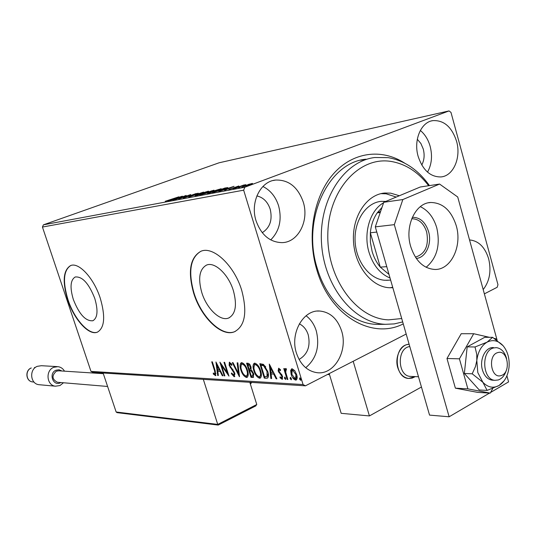 <?xml version="1.0" encoding="UTF-8"?>
<svg xmlns="http://www.w3.org/2000/svg" width="536" height="536" viewBox="0 0 536 536"><rect width="100%" height="100%" fill="white"/><g stroke="black" fill="none" stroke-linecap="round" stroke-linejoin="round"><path stroke-width="0.8" d="M403.26 323.898C371.904 340.072 329.814 315.731 316.776 269.682C306.699 236.101 313.614 196.759 332.997 174.354C352.393 151.889 381.511 148.157 404.553 163.065M360.601 160.244L366.001 159.199C328.327 162.267 301.426 219.412 317.272 268.415C326.685 300.864 351.757 323.677 376.62 324.394L381.813 324.347M233.421 290.807C228.584 274.439 214.681 261.394 206.534 265.092C199.446 269.132 197.864 278.278 201.784 292.535C206.574 308.502 220.209 321.7 228.631 318.022C235.619 314.217 237.214 305.145 233.421 290.807M94.751 298.371C88.842 283.43 82.336 276.301 75.221 276.985C70.383 279.986 69.76 287.504 73.358 299.537C79.161 314.284 85.659 321.359 92.855 320.763C97.646 317.928 98.276 310.458 94.751 298.371M100.252 298.177C93.854 278.097 78.705 261.823 70.551 265.608C63.181 270.238 62.243 281.681 67.737 299.946C74.042 319.429 88.862 335.891 97.358 332.166C104.621 327.911 105.585 316.582 100.252 298.177M70.698 265.555C63.469 270.312 62.578 281.735 68.032 299.825C74.337 319.302 89.157 335.771 97.659 332.039L97.719 332.012M241.749 290.485C234.373 265.434 213.14 245.669 200.859 251.297C190.039 257.521 187.634 271.457 193.65 293.098C200.92 317.218 221.535 337.352 234.453 331.771C245.032 326.076 247.465 312.314 241.749 290.485M200.833 251.304C190.314 257.749 188.035 271.638 193.985 292.958C201.255 317.078 221.864 337.204 234.795 331.617L235.291 331.409M483.191 289.581C489.656 281.206 491.478 270.955 488.658 258.828C484.98 247.096 478.601 240.798 469.536 239.934M303.255 202.039C297.889 187.004 288.67 179.674 275.605 180.049C260.382 181.295 250.004 202.481 256.047 220.772C261.24 235.036 269.93 242.326 282.117 242.634C298.264 242.413 309.312 220.711 303.255 202.039M270.714 239.907C279.477 231.056 282.11 219.72 278.62 205.884C275.671 196.699 270.432 190.24 262.901 186.501M341.606 330.94C337.466 318.699 330.129 312.059 319.61 311.021C303.202 309.634 289.802 333.412 296.421 353.09C300.421 364.648 307.282 371.173 317.01 372.674C334.23 375.167 348.206 350.859 341.606 330.94M305.714 367.723C316.401 358.671 319.932 346.423 316.307 330.987C314.277 324.468 310.867 319.389 306.076 315.758M456.545 141.216C451.821 126.945 443.935 120.077 432.887 120.62C420.954 122.067 413.323 140.305 418.167 156.445C422.83 170.227 430.428 177.061 440.947 176.934C453.429 176.049 461.355 157.544 456.545 141.216M427.52 172.123C431.708 164.539 432.586 155.936 430.147 146.315C428.224 139.595 424.948 134.308 420.331 130.449M421.765 165.021C424.271 160.284 424.767 154.951 423.259 149.028L420.887 143.501L417.31 139.253M299.068 359.448C307.597 354.443 310.652 346.249 308.24 334.879C306.545 329.593 303.577 325.922 299.329 323.851M262.238 232.684C269.983 227.706 272.643 219.874 270.204 209.194C267.699 201.804 263.25 197.382 256.851 195.921M248.382 184.424L252.536 183.419L249.743 184.766L241.649 187.111L248.409 184.531M234.393 188.498L243.538 185.101L245.883 184.679L234.393 188.498M238.795 185.972L228.798 189.536L238.868 186.193M214.547 192.223L212.524 192.605L224.819 188.056L227.813 187.573L223.941 189.355L214.46 192.009L223.264 189.483L226.346 188.076L224.242 188.391L214.46 192.009M199.841 194.983L213.971 190.173L206.996 193.007L199.841 194.983M188.726 197.067L198.179 193.134L191.707 195.982L203.546 192.109L188.726 197.067M174.816 199.68L186.153 195.426L181.202 197.931L190.736 194.555L178.749 198.936L183.721 196.424L174.816 199.68M170.381 199.801L178.85 196.819L165.222 201.288L170.415 199.895M43.396 224.839L219.103 162.79L449.041 110.919L244.798 187.225L243.666 190.18L42.438 227.05L43.396 224.839L244.798 187.225M182.334 196.156L173.014 200.015L175.406 198.883L167.962 200.96L182.34 196.176M183.292 198.146L196.323 193.469L183.292 198.146M198.206 194.206L208.558 191.171L204.665 192.973L195.05 195.941L198.24 194.313M210.681 191.848L221.241 188.759L217.361 190.575L207.573 193.59L210.715 191.955M234.024 186.307L224.618 190.334L226.942 189.168L224.437 189.637L218.809 191.426L234.031 186.327M233.046 188.592L234.828 188.076L233.093 188.739M238.48 187.566L240.275 187.051L238.527 187.721M247.498 185.878L249.32 185.349L247.545 186.032M449.041 110.919L450.984 112.406L497.971 284.696L497.18 287.283L484.37 293.862M406.188 334.042L305.426 385.826L92.969 372.359L90.986 371.401L42.438 227.05M290.68 370.497L291.631 368.855L292.147 368.781L294.726 370.678L296.656 374.61C297.48 377.21 297.326 379.006 296.194 380.011L295.617 380.098C293.567 379.341 292.073 377.418 291.142 374.336L290.68 370.497L291.37 370.155L291.906 368.788M287.115 379.421L283.779 368.601L284.515 368.634L285.011 370.229L285.534 368.534L286.418 368.895L285.701 372.118L287.852 379.468L287.115 379.421L287.738 379.106M278.66 368.192L280.536 369.786L280.395 370.691L278.975 369.532L278.854 370.932L282.539 376.292L282.278 379.267L280.02 377.78L280.127 376.808L281.655 377.96L281.829 376.312L278.144 370.945L278.66 368.192M266.399 378.242L264.288 378.121L259.806 363.716L263.498 364.373L267.712 371.381C268.831 374.617 268.737 376.862 267.437 378.115L264.288 378.121M251.036 377.371L246.6 363.194L247.833 363.247C249.207 363.408 250.245 364.614 250.962 366.858L251.083 369.847L253.608 373.552L253.273 377.398L251.036 377.371L251.699 377.043L251.357 375.957M239.411 376.708L232.309 362.638L233.019 362.664L238.406 373.344L237.14 362.825L237.857 362.852L239.512 376.654M224.859 375.877L224.229 375.843L219.894 362.148L227.237 372.58L223.988 362.309L224.618 362.336L228.973 376.111L221.629 365.686L224.859 375.877M214.601 370.845L211.733 361.834L212.343 361.854L215.258 371.013L215.606 375.629L213.301 374.028L213.281 373.009L214.99 374.262L214.601 370.845L215.124 370.597M90.986 371.401L303.061 384.553L243.666 190.18M215.948 361.994L222.976 375.77L222.293 375.729L220.075 371.314L217.804 371.2L218.36 375.508L217.683 375.468L215.948 361.994M234.165 376.754L231.331 373.632L231.632 372.956L233.884 375.3L234.105 373.049L229.14 365.358L229.341 362.222L231.974 364.601L231.74 365.431L229.877 363.629L229.763 365.324L234.755 373.103L234.165 376.754L234.822 376.433L232.946 374.892M240.845 369.967C239.699 366.49 239.827 364.078 241.234 362.738L241.77 362.651C244.329 363.616 246.232 366.142 247.471 370.222C248.604 373.679 248.47 376.064 247.069 377.377L246.466 377.465C243.94 376.446 242.064 373.947 240.845 369.967L241.414 369.693M253.803 370.59C252.65 367.066 252.798 364.614 254.252 363.247L254.814 363.153C257.454 364.138 259.404 366.704 260.657 370.852C261.796 374.363 261.642 376.788 260.195 378.121L259.565 378.215C256.958 377.177 255.036 374.637 253.803 370.59L254.392 370.302M269.293 364.085L276.918 378.845L276.134 378.798L273.728 374.068L271.122 373.934L271.618 378.543L270.848 378.496L269.293 364.085M284.462 378.248L284.696 377.056L285.688 378.322L285.574 379.495L284.462 378.248L285.139 377.907L285.031 377.217M290.123 378.563L290.365 377.364L291.363 378.637L291.249 379.816L290.123 378.563L290.807 378.222L290.693 377.518M299.524 379.093L299.771 377.873L300.79 379.16L300.669 380.359L299.524 379.093L300.207 378.744L300.1 378.014M303.061 384.553L305.426 385.826M215.894 375.388L215.305 375.669M215.914 375.354L213.951 373.719L213.301 374.028M215.505 373.974L215.914 373.304M222.822 375.475L222.293 375.729M220.604 371.059L220.075 371.314M220.571 370.999L217.804 371.2M218.313 375.167L217.683 375.468M217.824 371.193L217.643 369.82M219.894 369.652L219.365 369.907L217.04 365.291L216.839 363.576M217.576 365.036L217.04 365.291L217.623 369.82L219.365 369.907M224.765 375.582L224.229 375.843M221.75 365.632L221.174 363.817M227.78 372.319L227.237 372.58M228.356 374.155L227.257 372.567M222.259 365.391L221.629 365.686M231.867 373.371L231.331 373.632M234.326 375.012L234.982 373.954M234.647 372.781L234.105 373.049M234.031 371.401L233.462 371.676M233.187 370.075L231.056 367.542M230.755 367.187L230.138 367.482M229.696 365.09L229.14 365.358M229.589 364.245L229.689 362.189M231.364 363.669L230.715 363.287L230.051 363.602M230.715 363.287L230.38 363.448M239.297 374.852L238.507 373.291M237.843 362.852L239.069 373.023L238.406 373.344M240.919 367.234L241.515 362.658M247.465 377.123L246.466 377.465M247.13 377.136L243.914 374.63M247.371 369.907L246.801 370.182C245.816 366.952 244.302 364.929 242.252 364.098L241.837 364.165C240.684 365.237 240.577 367.18 241.501 369.994C242.473 373.177 243.967 375.187 245.99 376.017L247.123 375.629L248.027 372.426M245.193 365.378L242.915 363.777L242.138 364.098M242.915 363.777L242.252 364.098M246.46 375.95C247.612 374.919 247.726 372.996 246.801 370.182M249.696 370.644L249.253 369.237M247.82 364.634L247.377 363.227M253.629 377.143L252.791 377.465M253.454 377.143L251.699 377.043M252.416 371.1L250.614 370.376L249.609 370.684L251.257 375.957L252.704 375.924L252.932 373.518L251.076 370.925L249.609 370.684M252.704 375.924L253.374 375.595L253.823 374.316M250.064 364.835L249.093 364.386L247.726 364.681L249.153 369.23L250.091 369.177L250.292 366.852L248.423 364.708L247.726 364.681M250.091 369.177L251.196 367.776M249.093 364.386L248.423 364.708M250.868 366.57L250.292 366.852M251.739 370.597L251.076 370.925M253.508 373.237L252.932 373.518M253.923 368.058L254.526 363.167M260.603 377.867L259.565 378.215M260.228 377.88L256.811 375.173M260.55 370.53L259.967 370.818C258.968 367.535 257.414 365.472 255.304 364.627L254.861 364.701C253.675 365.793 253.548 367.77 254.486 370.617C255.464 373.853 256.999 375.897 259.082 376.748L260.241 376.346L261.166 372.828M258.453 366.101L255.974 364.306L255.163 364.627M255.974 364.306L255.304 364.627M259.571 376.674C260.771 375.622 260.898 373.666 259.967 370.818M264.958 377.793L264.617 376.694M261.039 365.183L260.59 363.743M267.859 377.853L267.069 377.907M265.722 366.852L264.228 365.405L262.091 364.916L260.958 365.224L264.523 376.687L267.035 376.466L267.008 371.341L263.558 365.733L260.958 365.224M267.37 376.299L268.214 373.284M264.228 365.405L263.558 365.733M267.605 371.046L267.008 371.341M267.712 376.131L267.035 376.466M276.737 378.496L276.134 378.798M274.332 373.766L273.728 374.068M274.318 373.726L271.122 373.934M271.578 378.168L270.848 378.496M271.518 378.161L270.164 365.572M272.958 372.553L270.445 367.609L270.968 372.46L273.568 372.259M271.049 367.314L270.445 367.609M280.214 369.371L279.109 369.512M280.857 377.672L282.606 378.972L281.963 379.314M280.65 377.465L280.02 377.78M282.15 377.652L282.646 376.667M282.445 376.004L281.829 376.312M281.983 374.952L281.34 375.274M281.842 374.711L280.898 373.786L280.221 374.128M280.898 373.786L279.571 372.279L278.887 372.614M278.78 370.637L278.144 370.945M278.733 370.282L278.733 368.198M285.795 379.012L285.139 377.907M285.849 372.775L285.058 370.202M285.896 368.534L285.688 369.894L285.011 370.229M286.425 369.632L286.03 369.827M291.47 379.334L290.807 378.222M296.589 379.743L295.617 380.098M296.301 379.749L293.681 377.793M291.785 374.007L291.142 374.336M291.825 373.987L291.37 370.155M296.542 374.262L295.906 374.584L292.562 370.121L292.207 370.175L291.892 374.383L295.202 378.758L296.261 378.356L296.87 375.388M294.988 371.039L293.246 369.78L292.529 370.121M293.246 369.78L292.562 370.121M295.577 378.704L295.906 374.584M300.897 379.883L300.207 378.744M176.371 198.488L179.526 197.188L174.703 198.802L176.411 198.615M184.263 197.911L184.136 197.516M190.347 195.74L190.24 195.405M207.888 191.674L207.76 191.251M204.022 193.094L206.554 191.707L195.7 195.54L204.055 193.195M212.109 190.702L207.539 192.263L212.109 190.702M208.001 192.618L207.868 192.203M207.687 192.746L207.539 192.263M206.615 192.665L201.744 194.4L206.347 193.134L207.6 192.525L206.615 192.665M220.544 189.288L220.403 188.846M216.698 190.702L219.19 189.302L211.345 191.72L208.209 193.188L216.732 190.803M227.921 188.752L231.11 187.392L226.004 189.114L227.968 188.906M234.031 187.975L233.91 187.58M251.96 183.861L251.846 183.493M249.006 184.907L250.727 183.908L242.996 186.662L249.039 185.027M397.772 367.696C394.429 357.217 400.767 344.286 409.129 344.246L407.132 344.568C393.089 347.395 394.382 377.974 408.573 378.45C403.467 377.659 399.869 374.074 397.772 367.696M421.45 387.019L369.418 415.929L341.177 413.323L329.211 373.599M369.418 415.929L353.184 361.284M415.279 376.614L408.573 378.45L412.191 378.101L415.279 376.614M497.777 352.601C487.371 355.06 490.936 379.327 501.127 375.548C511.384 372.929 507.927 349.083 497.777 352.601M506.393 370.135C504.812 375.314 502.098 378.597 498.252 379.97L495.023 380.305C482.226 379.923 480.926 350.685 493.576 347.951L496.383 347.65C501.301 348.34 504.691 351.944 506.56 358.463M409.779 346.504L408.928 346.692C396.633 349.191 397.792 375.991 410.221 376.379L411.058 376.419M218.36 424.948L217.737 424.412L256.771 404.499L249.816 382.302M117.17 412.66L116.151 412.003L217.737 424.412L203.318 379.354M116.151 412.003L103.1 373.002M256.771 404.499L255.558 405.96M251.826 382.429L250.627 383.595M61.908 371.006L59.074 369.766L56.005 370.202C48.394 373.163 52.964 386.476 60.32 382.851L60.916 382.55M63.489 382.764L59.965 385.538L55.463 386.195C46.612 385.478 45.238 370.47 53.741 367.307L57.901 366.658C60.762 367.033 62.953 368.534 64.487 371.167M57.151 366.611L41.359 365.706L37.279 366.336C28.944 369.405 30.284 383.99 38.961 384.694L39.677 384.761M57.821 382.289L57.392 382.255C51.952 379.307 51.603 375.615 56.34 371.187L58.819 370.805L103.321 373.672M489.442 337.318L473.703 333.727L459.419 358.825L446.977 358.497L455.379 388.165L477.643 392.379L490.232 393.123L492.812 388.412M459.419 358.825L467.874 388.868L455.379 388.165M467.874 388.868L490.232 393.123M496.068 339.636L495.834 338.779L494.306 338.43M473.703 333.727L461.215 333.714L446.977 358.497M426.113 267.29C436.987 258.144 440.538 244.986 436.766 227.813C433.658 217.435 428.177 210.387 420.318 206.655M456.25 225.703C451.292 210.434 442.763 202.695 430.676 202.487C415.367 202.903 404.472 226.339 410.69 246.48C415.547 261.065 423.648 268.724 434.984 269.461C451.084 269.943 462.407 246.071 456.25 225.703M490.601 392.446L508.584 381.893L506.915 375.816M497.18 340.434L457.724 197L439.58 184.056L402.838 199.553L394.322 224.658L449.141 416.787L489.522 393.076M439.58 184.056L420.244 187.01L383.769 202.266L402.838 199.553M394.322 224.658L375.3 226.869L429.544 415.105L449.141 416.787M375.3 226.869L383.769 202.266M487.123 390.416L499.076 385.485C504.651 381.887 507.967 375.803 509.033 367.247C509.703 358.618 507.739 351.455 503.137 345.76L492.618 337.332L487.09 342.156C481.395 345.606 477.971 351.71 476.819 360.46L477.797 372.574L487.123 390.416L479.244 389.967L464.357 373.485L467.184 346.866L475.023 346.98L476.765 354.383L476.819 360.46L475.499 366.483L472.196 373.806L482.909 382.309C487.934 387.488 493.321 388.546 499.076 385.485L504.309 380.594M493.569 347.609C485.676 346.618 479.197 359.448 482.427 369.947C484.336 376.038 487.599 379.448 492.209 380.178L495.023 380.305M472.196 373.806L464.357 373.485M492.618 337.332L484.745 337.298L467.184 346.866M503.137 345.76C498.266 340.507 492.919 339.301 487.09 342.156L475.023 346.98M428.659 185.724C418.201 172.036 405.692 163.942 391.119 161.45C359.422 156.056 328.454 189.757 327.818 234.172C326.712 278.539 356.534 318.96 388.62 319.851L401.719 318.538M402.69 321.915L394.241 323.905L385.491 324.314C354.135 323.355 324.159 286.914 321.54 243.424C318.572 199.948 343.71 161.142 374.771 157.51L388.211 157.651C404.466 160.519 418.207 169.838 429.437 185.603M385.799 201.415L381.357 201.348C366.343 202.447 354.122 220.47 355.087 240.945C355.877 261.421 369.652 279.336 384.774 280.261L388.922 280.181M396.211 197.06L386.155 193.811L380.928 193.65M392.841 287.738L389.129 287.738C371.093 286.733 354.504 265.367 353.465 240.765C352.212 216.169 366.771 194.474 384.674 193.027L390.623 193.141L399.367 195.74M390 287.785L392.707 287.283M412.331 217.321C419.963 217.241 425.37 221.971 428.552 231.519C432.237 243.612 425.825 257.856 416.271 258.426M415.4 257.126C425.283 254.017 429.041 245.655 426.676 232.034C423.808 223.351 418.904 218.923 411.97 218.748L411.722 218.768M380.614 211.432L377.21 212.872C373.398 218.454 371.113 225.087 370.349 232.771L370.363 242.185L372.118 251.431C373.907 257.508 376.627 262.74 380.279 267.129L389.002 274.405M390.047 278.037C380.125 273.869 373.11 265.28 369.002 252.282C363.147 233.14 370.021 210.273 383.595 202.775M376.795 232.061L370.349 232.771L380.279 267.129L386.764 266.66M381.98 207.465L377.21 212.872L380.258 212.47M232.356 369.096L231.699 369.411M250.614 370.376L249.944 370.704M262.091 364.916L261.421 365.244M250.051 383.046L251.364 382.396M33.989 382.041L32.596 381.92C25.842 381.384 24.757 370.356 31.189 367.984L31.289 367.971C24.924 370.309 25.969 381.411 32.596 381.92L33.145 381.974M273.052 180.531L275.605 180.049M317.372 311.074L319.61 311.021M431.326 120.962L432.887 120.62M234.795 331.617L234.453 331.771M229.395 317.68L228.631 318.022M214.99 374.262L215.64 373.954M233.884 375.3L234.54 374.986M229.877 363.629L230.534 363.314M241.837 364.165L242.5 363.85M254.861 364.701L255.531 364.373M266.941 376.533L267.484 376.259M278.975 369.532L279.658 369.197M281.655 377.96L282.331 377.625M285.896 369.853L286.425 369.592M292.207 370.175L292.897 369.833M418.495 376.761L410.221 376.379M327.456 374.503L329.519 374.604M218.273 425.055L255.96 405.819M117.056 412.646L218.165 425.075M250.292 383.816L250.989 383.468M38.961 384.694L55.463 386.195M57.392 382.255L107.602 386.463M34.431 367.488L35.269 367.542M430.676 202.487L428.599 202.762M384.674 193.027L381.632 193.489M385.491 324.314L376.62 324.394M390.637 280.08L386.429 280.321"/></g></svg>
